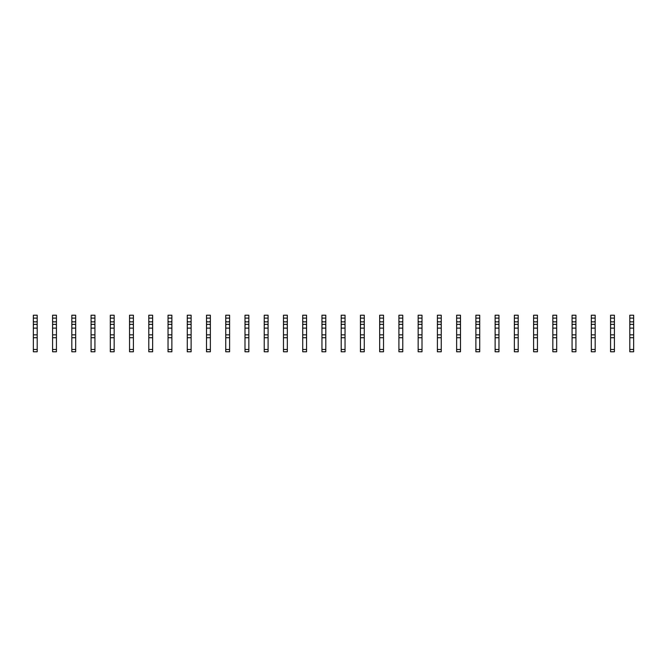 <?xml version="1.0" encoding="UTF-8"?>
<svg xmlns="http://www.w3.org/2000/svg" width="667" height="667" viewBox="0 0 667 667"><rect width="100%" height="100%" fill="white"/><g stroke="black" fill="none" stroke-linecap="round" stroke-linejoin="round"><path stroke-width="1" d="M37.202 318.109L33.35 318.109L33.35 315.224L37.202 315.224L37.202 321.186L36.527 321.861L34.025 321.861L33.35 321.186L33.35 351.776L37.202 351.776L37.202 349.466L33.35 349.466M33.35 318.109L33.35 321.186M37.202 321.186L37.202 325.037L36.527 324.362L34.025 324.362L33.35 325.037M37.202 325.037L37.202 328.114L33.35 328.114M37.202 328.114L37.202 349.466M37.202 334.851L33.35 334.851M37.202 337.735L33.35 337.735M56.437 318.109L52.593 318.109L52.593 315.224L56.437 315.224L56.437 321.186L55.761 321.861L53.26 321.861L52.593 321.186L52.593 351.776L56.437 351.776L56.437 349.466L52.593 349.466M52.593 318.109L52.593 321.186M56.437 321.186L56.437 325.037L55.761 324.362L53.26 324.362L52.593 325.037M56.437 325.037L56.437 328.114L52.593 328.114M56.437 328.114L56.437 349.466M56.437 334.851L52.593 334.851M56.437 337.735L52.593 337.735M75.679 318.109L71.828 318.109L71.828 315.224L75.679 315.224L75.679 321.186L75.004 321.861L72.503 321.861L71.828 321.186L71.828 351.776L75.679 351.776L75.679 349.466L71.828 349.466M71.828 318.109L71.828 321.186M75.679 321.186L75.679 325.037L75.004 324.362L72.503 324.362L71.828 325.037M75.679 325.037L75.679 328.114L71.828 328.114M75.679 328.114L75.679 349.466M75.679 334.851L71.828 334.851M75.679 337.735L71.828 337.735M94.922 318.109L91.071 318.109L91.071 315.224L94.922 315.224L94.922 321.186L94.247 321.861L91.746 321.861L91.071 321.186L91.071 351.776L94.922 351.776L94.922 349.466L91.071 349.466M91.071 318.109L91.071 321.186M94.922 321.186L94.922 325.037L94.247 324.362L91.746 324.362L91.071 325.037M94.922 325.037L94.922 328.114L91.071 328.114M94.922 328.114L94.922 349.466M94.922 334.851L91.071 334.851M94.922 337.735L91.071 337.735M114.157 318.109L110.313 318.109L110.313 315.224L114.157 315.224L114.157 321.186L113.49 321.861L110.989 321.861L110.313 321.186L110.313 351.776L114.157 351.776L114.157 349.466L110.313 349.466M110.313 318.109L110.313 321.186M114.157 321.186L114.157 325.037L113.49 324.362L110.989 324.362L110.313 325.037M114.157 325.037L114.157 328.114L110.313 328.114M114.157 328.114L114.157 349.466M114.157 334.851L110.313 334.851M114.157 337.735L110.313 337.735M133.4 318.109L129.548 318.109L129.548 315.224L133.4 315.224L133.4 321.186L132.725 321.861L130.223 321.861L129.548 321.186L129.548 351.776L133.4 351.776L133.4 349.466L129.548 349.466M129.548 318.109L129.548 321.186M133.4 321.186L133.4 325.037L132.725 324.362L130.223 324.362L129.548 325.037M133.4 325.037L133.4 328.114L129.548 328.114M133.4 328.114L133.4 349.466M133.4 334.851L129.548 334.851M133.4 337.735L129.548 337.735M152.643 318.109L148.791 318.109L148.791 315.224L152.643 315.224L152.643 321.186L151.968 321.861L149.466 321.861L148.791 321.186L148.791 351.776L152.643 351.776L152.643 349.466L148.791 349.466M148.791 318.109L148.791 321.186M152.643 321.186L152.643 325.037L151.968 324.362L149.466 324.362L148.791 325.037M152.643 325.037L152.643 328.114L148.791 328.114M152.643 328.114L152.643 349.466M152.643 334.851L148.791 334.851M152.643 337.735L148.791 337.735M171.878 318.109L168.034 318.109L168.034 315.224L171.878 315.224L171.878 321.186L171.211 321.861L168.709 321.861L168.034 321.186L168.034 351.776L171.878 351.776L171.878 349.466L168.034 349.466M168.034 318.109L168.034 321.186M171.878 321.186L171.878 325.037L171.211 324.362L168.709 324.362L168.034 325.037M171.878 325.037L171.878 328.114L168.034 328.114M171.878 328.114L171.878 349.466M171.878 334.851L168.034 334.851M171.878 337.735L168.034 337.735M191.121 318.109L187.277 318.109L187.277 315.224L191.121 315.224L191.121 321.186L190.445 321.861L187.944 321.861L187.277 321.186L187.277 351.776L191.121 351.776L191.121 349.466L187.277 349.466M187.277 318.109L187.277 321.186M191.121 321.186L191.121 325.037L190.445 324.362L187.944 324.362L187.277 325.037M191.121 325.037L191.121 328.114L187.277 328.114M191.121 328.114L191.121 349.466M191.121 334.851L187.277 334.851M191.121 337.735L187.277 337.735M210.363 318.109L206.512 318.109L206.512 315.224L210.363 315.224L210.363 321.186L209.688 321.861L207.187 321.861L206.512 321.186L206.512 351.776L210.363 351.776L210.363 349.466L206.512 349.466M206.512 318.109L206.512 321.186M210.363 321.186L210.363 325.037L209.688 324.362L207.187 324.362L206.512 325.037M210.363 325.037L210.363 328.114L206.512 328.114M210.363 328.114L210.363 349.466M210.363 334.851L206.512 334.851M210.363 337.735L206.512 337.735M229.598 318.109L225.754 318.109L225.754 315.224L229.598 315.224L229.598 321.186L228.931 321.861L226.43 321.861L225.754 321.186L225.754 351.776L229.598 351.776L229.598 349.466L225.754 349.466M225.754 318.109L225.754 321.186M229.598 321.186L229.598 325.037L228.931 324.362L226.43 324.362L225.754 325.037M229.598 325.037L229.598 328.114L225.754 328.114M229.598 328.114L229.598 349.466M229.598 334.851L225.754 334.851M229.598 337.735L225.754 337.735M248.841 318.109L244.997 318.109L244.997 315.224L248.841 315.224L248.841 321.186L248.166 321.861L245.664 321.861L244.997 321.186L244.997 351.776L248.841 351.776L248.841 349.466L244.997 349.466M244.997 318.109L244.997 321.186M248.841 321.186L248.841 325.037L248.166 324.362L245.664 324.362L244.997 325.037M248.841 325.037L248.841 328.114L244.997 328.114M248.841 328.114L248.841 349.466M248.841 334.851L244.997 334.851M248.841 337.735L244.997 337.735M268.084 318.109L264.232 318.109L264.232 315.224L268.084 315.224L268.084 321.186L267.409 321.861L264.907 321.861L264.232 321.186L264.232 351.776L268.084 351.776L268.084 349.466L264.232 349.466M264.232 318.109L264.232 321.186M268.084 321.186L268.084 325.037L267.409 324.362L264.907 324.362L264.232 325.037M268.084 325.037L268.084 328.114L264.232 328.114M268.084 328.114L268.084 349.466M268.084 334.851L264.232 334.851M268.084 337.735L264.232 337.735M287.327 318.109L283.475 318.109L283.475 315.224L287.327 315.224L287.327 321.186L286.652 321.861L284.15 321.861L283.475 321.186L283.475 351.776L287.327 351.776L287.327 349.466L283.475 349.466M283.475 318.109L283.475 321.186M287.327 321.186L287.327 325.037L286.652 324.362L284.15 324.362L283.475 325.037M287.327 325.037L287.327 328.114L283.475 328.114M287.327 328.114L287.327 349.466M287.327 334.851L283.475 334.851M287.327 337.735L283.475 337.735M306.562 318.109L302.718 318.109L302.718 315.224L306.562 315.224L306.562 321.186L305.886 321.861L303.385 321.861L302.718 321.186L302.718 351.776L306.562 351.776L306.562 349.466L302.718 349.466M302.718 318.109L302.718 321.186M306.562 321.186L306.562 325.037L305.886 324.362L303.385 324.362L302.718 325.037M306.562 325.037L306.562 328.114L302.718 328.114M306.562 328.114L306.562 349.466M306.562 334.851L302.718 334.851M306.562 337.735L302.718 337.735M325.804 318.109L321.953 318.109L321.953 315.224L325.804 315.224L325.804 321.186L325.129 321.861L322.628 321.861L321.953 321.186L321.953 351.776L325.804 351.776L325.804 349.466L321.953 349.466M321.953 318.109L321.953 321.186M325.804 321.186L325.804 325.037L325.129 324.362L322.628 324.362L321.953 325.037M325.804 325.037L325.804 328.114L321.953 328.114M325.804 328.114L325.804 349.466M325.804 334.851L321.953 334.851M325.804 337.735L321.953 337.735M345.047 318.109L341.196 318.109L341.196 315.224L345.047 315.224L345.047 321.186L344.372 321.861L341.871 321.861L341.196 321.186L341.196 351.776L345.047 351.776L345.047 349.466L341.196 349.466M341.196 318.109L341.196 321.186M345.047 321.186L345.047 325.037L344.372 324.362L341.871 324.362L341.196 325.037M345.047 325.037L345.047 328.114L341.196 328.114M345.047 328.114L345.047 349.466M345.047 334.851L341.196 334.851M345.047 337.735L341.196 337.735M364.282 318.109L360.438 318.109L360.438 315.224L364.282 315.224L364.282 321.186L363.615 321.861L361.114 321.861L360.438 321.186L360.438 351.776L364.282 351.776L364.282 349.466L360.438 349.466M360.438 318.109L360.438 321.186M364.282 321.186L364.282 325.037L363.615 324.362L361.114 324.362L360.438 325.037M364.282 325.037L364.282 328.114L360.438 328.114M364.282 328.114L364.282 349.466M364.282 334.851L360.438 334.851M364.282 337.735L360.438 337.735M383.525 318.109L379.673 318.109L379.673 315.224L383.525 315.224L383.525 321.186L382.85 321.861L380.348 321.861L379.673 321.186L379.673 351.776L383.525 351.776L383.525 349.466L379.673 349.466M379.673 318.109L379.673 321.186M383.525 321.186L383.525 325.037L382.85 324.362L380.348 324.362L379.673 325.037M383.525 325.037L383.525 328.114L379.673 328.114M383.525 328.114L383.525 349.466M383.525 334.851L379.673 334.851M383.525 337.735L379.673 337.735M402.768 318.109L398.916 318.109L398.916 315.224L402.768 315.224L402.768 321.186L402.093 321.861L399.591 321.861L398.916 321.186L398.916 351.776L402.768 351.776L402.768 349.466L398.916 349.466M398.916 318.109L398.916 321.186M402.768 321.186L402.768 325.037L402.093 324.362L399.591 324.362L398.916 325.037M402.768 325.037L402.768 328.114L398.916 328.114M402.768 328.114L402.768 349.466M402.768 334.851L398.916 334.851M402.768 337.735L398.916 337.735M422.003 318.109L418.159 318.109L418.159 315.224L422.003 315.224L422.003 321.186L421.336 321.861L418.834 321.861L418.159 321.186L418.159 351.776L422.003 351.776L422.003 349.466L418.159 349.466M418.159 318.109L418.159 321.186M422.003 321.186L422.003 325.037L421.336 324.362L418.834 324.362L418.159 325.037M422.003 325.037L422.003 328.114L418.159 328.114M422.003 328.114L422.003 349.466M422.003 334.851L418.159 334.851M422.003 337.735L418.159 337.735M441.246 318.109L437.402 318.109L437.402 315.224L441.246 315.224L441.246 321.186L440.57 321.861L438.069 321.861L437.402 321.186L437.402 351.776L441.246 351.776L441.246 349.466L437.402 349.466M437.402 318.109L437.402 321.186M441.246 321.186L441.246 325.037L440.57 324.362L438.069 324.362L437.402 325.037M441.246 325.037L441.246 328.114L437.402 328.114M441.246 328.114L441.246 349.466M441.246 334.851L437.402 334.851M441.246 337.735L437.402 337.735M460.488 318.109L456.637 318.109L456.637 315.224L460.488 315.224L460.488 321.186L459.813 321.861L457.312 321.861L456.637 321.186L456.637 351.776L460.488 351.776L460.488 349.466L456.637 349.466M456.637 318.109L456.637 321.186M460.488 321.186L460.488 325.037L459.813 324.362L457.312 324.362L456.637 325.037M460.488 325.037L460.488 328.114L456.637 328.114M460.488 328.114L460.488 349.466M460.488 334.851L456.637 334.851M460.488 337.735L456.637 337.735M479.723 318.109L475.879 318.109L475.879 315.224L479.723 315.224L479.723 321.186L479.056 321.861L476.555 321.861L475.879 321.186L475.879 351.776L479.723 351.776L479.723 349.466L475.879 349.466M475.879 318.109L475.879 321.186M479.723 321.186L479.723 325.037L479.056 324.362L476.555 324.362L475.879 325.037M479.723 325.037L479.723 328.114L475.879 328.114M479.723 328.114L479.723 349.466M479.723 334.851L475.879 334.851M479.723 337.735L475.879 337.735M498.966 318.109L495.122 318.109L495.122 315.224L498.966 315.224L498.966 321.186L498.291 321.861L495.789 321.861L495.122 321.186L495.122 351.776L498.966 351.776L498.966 349.466L495.122 349.466M495.122 318.109L495.122 321.186M498.966 321.186L498.966 325.037L498.291 324.362L495.789 324.362L495.122 325.037M498.966 325.037L498.966 328.114L495.122 328.114M498.966 328.114L498.966 349.466M498.966 334.851L495.122 334.851M498.966 337.735L495.122 337.735M518.209 318.109L514.357 318.109L514.357 315.224L518.209 315.224L518.209 321.186L517.534 321.861L515.032 321.861L514.357 321.186L514.357 351.776L518.209 351.776L518.209 349.466L514.357 349.466M514.357 318.109L514.357 321.186M518.209 321.186L518.209 325.037L517.534 324.362L515.032 324.362L514.357 325.037M518.209 325.037L518.209 328.114L514.357 328.114M518.209 328.114L518.209 349.466M518.209 334.851L514.357 334.851M518.209 337.735L514.357 337.735M537.452 318.109L533.6 318.109L533.6 315.224L537.452 315.224L537.452 321.186L536.777 321.861L534.275 321.861L533.6 321.186L533.6 351.776L537.452 351.776L537.452 349.466L533.6 349.466M533.6 318.109L533.6 321.186M537.452 321.186L537.452 325.037L536.777 324.362L534.275 324.362L533.6 325.037M537.452 325.037L537.452 328.114L533.6 328.114M537.452 328.114L537.452 349.466M537.452 334.851L533.6 334.851M537.452 337.735L533.6 337.735M556.687 318.109L552.843 318.109L552.843 315.224L556.687 315.224L556.687 321.186L556.011 321.861L553.51 321.861L552.843 321.186L552.843 351.776L556.687 351.776L556.687 349.466L552.843 349.466M552.843 318.109L552.843 321.186M556.687 321.186L556.687 325.037L556.011 324.362L553.51 324.362L552.843 325.037M556.687 325.037L556.687 328.114L552.843 328.114M556.687 328.114L556.687 349.466M556.687 334.851L552.843 334.851M556.687 337.735L552.843 337.735M575.929 318.109L572.078 318.109L572.078 315.224L575.929 315.224L575.929 321.186L575.254 321.861L572.753 321.861L572.078 321.186L572.078 351.776L575.929 351.776L575.929 349.466L572.078 349.466M572.078 318.109L572.078 321.186M575.929 321.186L575.929 325.037L575.254 324.362L572.753 324.362L572.078 325.037M575.929 325.037L575.929 328.114L572.078 328.114M575.929 328.114L575.929 349.466M575.929 334.851L572.078 334.851M575.929 337.735L572.078 337.735M595.172 318.109L591.321 318.109L591.321 315.224L595.172 315.224L595.172 321.186L594.497 321.861L591.996 321.861L591.321 321.186L591.321 351.776L595.172 351.776L595.172 349.466L591.321 349.466M591.321 318.109L591.321 321.186M595.172 321.186L595.172 325.037L594.497 324.362L591.996 324.362L591.321 325.037M595.172 325.037L595.172 328.114L591.321 328.114M595.172 328.114L595.172 349.466M595.172 334.851L591.321 334.851M595.172 337.735L591.321 337.735M614.407 318.109L610.563 318.109L610.563 315.224L614.407 315.224L614.407 321.186L613.74 321.861L611.239 321.861L610.563 321.186L610.563 351.776L614.407 351.776L614.407 349.466L610.563 349.466M610.563 318.109L610.563 321.186M614.407 321.186L614.407 325.037L613.74 324.362L611.239 324.362L610.563 325.037M614.407 325.037L614.407 328.114L610.563 328.114M614.407 328.114L614.407 349.466M614.407 334.851L610.563 334.851M614.407 337.735L610.563 337.735M633.65 318.109L629.798 318.109L629.798 315.224L633.65 315.224L633.65 321.186L632.975 321.861L630.473 321.861L629.798 321.186L629.798 351.776L633.65 351.776L633.65 349.466L629.798 349.466M629.798 318.109L629.798 321.186M633.65 321.186L633.65 325.037L632.975 324.362L630.473 324.362L629.798 325.037M633.65 325.037L633.65 328.114L629.798 328.114M633.65 328.114L633.65 349.466M633.65 334.851L629.798 334.851M633.65 337.735L629.798 337.735"/></g></svg>
